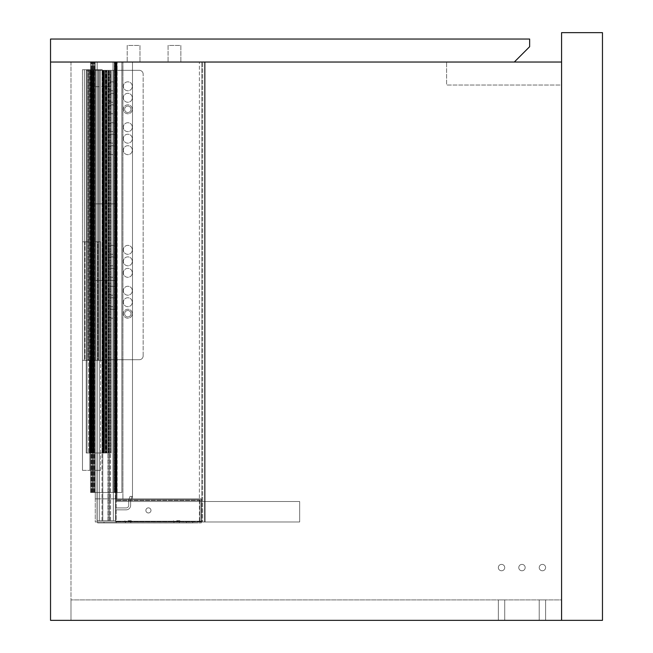 <?xml version="1.0" encoding="UTF-8"?>
<svg xmlns="http://www.w3.org/2000/svg" width="653" height="653" viewBox="0 0 653 653"><rect width="100%" height="100%" fill="white"/><g stroke="black" fill="none" stroke-linecap="round" stroke-linejoin="round"><path stroke-width="0.49" stroke-dasharray="3.27 2.45" d="M545.606 567.588A3.192 3.192 0 0 0 542.414 564.388A3.192 3.192 0 0 0 539.223 567.588A3.192 3.192 0 0 0 542.414 570.779A3.192 3.192 0 0 0 545.606 567.588A3.192 3.192 0 0 0 542.414 564.388A3.192 3.192 0 0 0 539.223 567.588A3.192 3.192 0 0 0 542.414 570.779A3.192 3.192 0 0 0 545.606 567.588A3.192 3.192 0 0 1 542.414 570.779A3.192 3.192 0 0 1 539.223 567.588A3.192 3.192 0 0 1 542.414 564.388A3.192 3.192 0 0 1 545.606 567.588A3.192 3.192 0 0 1 542.414 570.779A3.192 3.192 0 0 1 539.223 567.588A3.192 3.192 0 0 1 542.414 564.388A3.192 3.192 0 0 1 545.606 567.588M525.167 567.588A3.192 3.192 0 0 0 521.976 564.388A3.192 3.192 0 0 0 518.784 567.588A3.192 3.192 0 0 0 521.976 570.779A3.192 3.192 0 0 0 525.167 567.588A3.192 3.192 0 0 0 521.976 564.388A3.192 3.192 0 0 0 518.784 567.588A3.192 3.192 0 0 0 521.976 570.779A3.192 3.192 0 0 0 525.167 567.588A3.192 3.192 0 0 1 521.976 570.779A3.192 3.192 0 0 1 518.784 567.588A3.192 3.192 0 0 1 521.976 564.388A3.192 3.192 0 0 1 525.167 567.588A3.192 3.192 0 0 1 521.976 570.779A3.192 3.192 0 0 1 518.784 567.588A3.192 3.192 0 0 1 521.976 564.388A3.192 3.192 0 0 1 525.167 567.588M504.728 567.588A3.192 3.192 0 0 0 501.528 564.388A3.192 3.192 0 0 0 498.337 567.588A3.192 3.192 0 0 0 501.528 570.779A3.192 3.192 0 0 0 504.728 567.588A3.192 3.192 0 0 0 501.528 564.388A3.192 3.192 0 0 0 498.337 567.588A3.192 3.192 0 0 0 501.528 570.779A3.192 3.192 0 0 0 504.728 567.588A3.192 3.192 0 0 1 501.528 570.779A3.192 3.192 0 0 1 498.337 567.588A3.192 3.192 0 0 1 501.528 564.388A3.192 3.192 0 0 1 504.728 567.588A3.192 3.192 0 0 1 501.528 570.779A3.192 3.192 0 0 1 498.337 567.588A3.192 3.192 0 0 1 501.528 564.388A3.192 3.192 0 0 1 504.728 567.588M127.833 106.112A3.192 3.192 0 0 0 124.641 109.304A3.192 3.192 0 0 0 127.833 112.504A3.192 3.192 0 0 0 131.024 109.304A3.192 3.192 0 0 0 127.833 106.112A3.192 3.192 0 0 0 124.641 109.304A3.192 3.192 0 0 0 127.833 112.504A3.192 3.192 0 0 0 131.024 109.304A3.192 3.192 0 0 0 127.833 106.112A3.192 3.192 0 0 1 131.024 109.304A3.192 3.192 0 0 1 127.833 112.504A3.192 3.192 0 0 1 124.641 109.304A3.192 3.192 0 0 1 127.833 106.112A3.192 3.192 0 0 1 131.024 109.304A3.192 3.192 0 0 1 127.833 112.504A3.192 3.192 0 0 1 124.641 109.304A3.192 3.192 0 0 1 127.833 106.112M127.833 310.526A3.192 3.192 0 0 0 124.641 313.726A3.192 3.192 0 0 0 127.833 316.917A3.192 3.192 0 0 0 131.024 313.726A3.192 3.192 0 0 0 127.833 310.526A3.192 3.192 0 0 0 124.641 313.726A3.192 3.192 0 0 0 127.833 316.917A3.192 3.192 0 0 0 131.024 313.726A3.192 3.192 0 0 0 127.833 310.526A3.192 3.192 0 0 1 131.024 313.726A3.192 3.192 0 0 1 127.833 316.917A3.192 3.192 0 0 1 124.641 313.726A3.192 3.192 0 0 1 127.833 310.526A3.192 3.192 0 0 1 131.024 313.726A3.192 3.192 0 0 1 127.833 316.917A3.192 3.192 0 0 1 124.641 313.726A3.192 3.192 0 0 1 127.833 310.526M561.58 620.35L561.58 599.911L70.981 599.911L561.58 599.911L561.58 620.35L561.58 62.035L50.534 62.035L50.534 620.35L561.58 620.35L561.58 62.035L50.534 62.035L50.534 620.35L561.58 620.35L50.534 620.35L50.534 62.035L561.58 62.035L561.58 620.35L70.981 620.35L70.981 62.035L50.534 62.035L50.534 620.35L50.534 62.035L70.981 62.035L70.981 620.35L50.534 620.35L561.58 620.35L561.58 32.65L602.466 32.65L602.466 620.35L561.58 620.35L561.58 62.035L446.595 62.035L561.58 62.035L561.58 85.029L446.595 85.029L446.595 62.035L446.595 85.029L561.58 85.029L561.58 62.035M542.414 599.911L539.223 599.911L542.414 599.911M542.414 620.35L539.223 620.35L542.414 620.35M501.528 599.911L504.728 599.911L501.528 599.911M501.528 620.35L504.728 620.35L501.528 620.35M70.981 599.911L70.981 620.35L70.981 599.911M115.312 62.035L205.14 62.035L90.522 62.035L205.14 62.035L97.183 62.035L204.503 62.035L115.312 62.035L115.312 498.851L95.256 498.851L95.256 492.46L113.018 492.46L113.018 62.035L121.85 62.035L113.018 62.035L113.018 492.46L90.522 492.46L90.522 62.035L90.522 492.46L94.293 492.46L94.293 62.035L94.293 492.46L92.383 492.46L92.383 62.035L92.383 492.46L93.306 492.46L93.306 62.035L93.306 492.46L95.256 492.46L95.256 62.035L91.485 62.035L95.256 62.035L95.256 521.976L115.695 521.976L95.256 521.976L115.695 521.976L115.695 62.035L95.256 62.035L115.695 62.035L115.695 521.976L115.695 280.504L115.695 521.976L115.695 501.528L299.67 501.528L115.695 501.528L115.695 521.976L299.67 521.976L299.67 501.528L115.695 501.528L299.67 501.528L299.67 521.976L299.67 501.528L299.67 521.976L115.695 521.976L115.695 501.528L115.695 521.976L299.67 521.976L95.256 521.976L95.256 62.035L110.586 62.035L95.256 62.035L95.256 498.851L115.695 498.851L115.695 62.035L115.695 498.851L132.494 498.851L132.494 62.035L132.494 498.851L201.295 498.851L201.295 521.976L201.295 498.851L116.365 498.851L116.365 62.035L116.365 498.851L116.332 62.035L116.332 498.851L95.256 498.851L95.256 62.035L95.256 492.46L91.485 492.46L91.485 62.035L91.485 492.46L114.773 492.46L114.773 62.035L114.773 492.46L116.063 492.46L116.063 62.035L116.063 492.46L116.512 492.46L116.512 62.035L116.512 492.46L121.85 492.46L121.85 62.035L121.85 492.46L115.565 492.46L115.565 62.035L115.565 492.46L115.23 62.035L115.23 492.46L114.299 492.46L114.299 62.035L114.299 492.46L113.018 492.46L113.018 62.035L113.018 492.46L90.522 492.46L90.522 62.035L90.522 492.46L94.293 492.46L94.293 62.035L94.293 492.46L92.383 492.46L95.256 492.46L95.256 62.035L95.256 498.851L116.969 498.851L116.969 62.035L116.969 498.851L116.969 62.035L116.969 498.851L201.295 498.851L201.295 522.89L201.295 498.851L116.144 498.851L116.144 522.931L116.144 498.851L116.144 500.125L116.144 498.851L201.295 498.851L201.295 500.125L201.295 498.851L116.144 498.851L201.295 498.851L201.295 521.976L202.65 521.976L202.65 62.035L202.65 521.976L204.503 521.976L199.394 521.976L205.14 521.976L201.777 521.976L201.777 62.035L201.777 521.976L201.295 521.976L204.503 521.976L97.183 521.976L97.183 62.035L199.394 62.035L97.183 62.035L97.183 521.976L205.14 521.976L201.295 521.976L201.295 498.851L132.494 498.851L132.494 62.035L132.494 498.851L115.312 498.851L115.312 62.035M115.565 507.92L115.565 70.336L97.044 70.336L115.565 70.336L97.044 70.336L115.565 70.336L115.565 509.838L115.565 70.336L115.565 509.838L126.168 509.838A4.473 4.473 0 0 0 130.641 505.365L130.641 500.484A1.282 1.282 0 0 1 130.722 500.043L132.037 496.419L129.996 496.419L128.878 499.496A2.555 2.555 0 0 0 128.723 500.369L128.723 505.365A2.555 2.555 0 0 1 126.168 507.92L115.565 507.92L115.565 509.838L126.168 509.838A4.473 4.473 0 0 0 130.641 505.365L130.641 500.484A1.282 1.282 0 0 1 130.722 500.043L132.037 496.419L129.996 496.419L128.878 499.496A2.555 2.555 0 0 0 128.723 500.369L128.723 505.365A2.555 2.555 0 0 1 126.168 507.92L115.565 507.92L115.565 509.838L115.565 507.92L126.168 507.92L115.565 507.92M97.044 520.694L115.565 520.694L115.565 509.838L126.168 509.838A4.473 4.473 0 0 0 130.641 505.365L130.641 500.484A1.282 1.282 0 0 1 130.722 500.043L132.037 496.419L129.996 496.419L128.878 499.496A2.555 2.555 0 0 0 128.723 500.369L128.723 505.365A2.555 2.555 0 0 1 126.168 507.92A2.555 2.555 0 0 0 128.723 505.365L128.723 500.369A2.555 2.555 0 0 1 128.878 499.496L129.996 496.419L132.037 496.419L130.722 500.043A1.282 1.282 0 0 0 130.641 500.484L130.641 505.365A4.473 4.473 0 0 1 126.168 509.838L115.565 509.838L115.565 520.694L109.5 520.694L109.5 70.336L110.586 70.336L102.79 70.336L109.5 70.336L109.5 520.694L102.79 520.694L102.79 70.336L110.324 70.336L102.79 70.336L102.79 520.694L108.218 520.694L108.218 70.336L108.218 520.694L113.328 520.694L113.328 70.336L110.586 70.336L113.328 70.336L113.328 520.694L99.28 520.694L99.28 70.336L99.28 520.694L97.044 520.694L97.044 70.336L97.044 520.694L97.044 70.336L97.044 520.694L115.565 520.694L115.565 509.838L115.565 520.694L102.79 520.694L102.79 70.336L102.79 520.694L113.328 520.694L113.328 70.336L113.328 520.694L99.28 520.694L99.28 70.336L99.28 520.694L97.044 520.694M89.371 452.986L94.122 452.986L94.122 70.336L108.733 70.336L88.645 70.336L94.122 70.336L94.122 452.986L91.959 452.986L91.959 70.336L91.959 452.986L90.408 452.986L90.408 70.336L108.733 70.336L88.645 70.336L92.187 70.336L90.408 70.336L90.408 452.986L92.187 452.986L91.591 452.986L91.591 70.336L91.6 452.986L88.645 452.986L88.645 70.336L88.645 452.986L91.183 452.986L91.183 70.336L91.183 452.986L93.722 452.986L93.722 70.336L93.722 452.986L102.072 452.986L102.072 70.336L102.072 452.986L111.181 452.986L111.181 70.336L103.256 70.336L111.181 70.336L111.181 452.986L107.965 452.986L107.965 70.336L108.006 452.986L103.256 452.986L103.256 70.336L103.256 452.986L105.427 452.986L105.427 70.336L105.427 452.986L106.97 452.986L106.97 70.336L106.97 452.986L105.19 452.986L105.19 70.336L105.19 452.986L108.733 452.986L108.733 70.336L108.733 452.986L106.194 452.986L106.194 70.336L106.194 452.986L102.464 452.986L102.464 70.336L102.464 452.986L94.432 452.986L94.432 70.336L94.432 452.986L89.396 452.986L89.412 70.336L86.204 70.336L89.396 70.336L89.371 452.986L86.204 452.986L86.204 70.336L87.053 70.336L86.204 70.336L86.204 452.986L89.412 452.986L86.204 452.986L86.204 70.336L86.204 452.986L94.122 452.986L94.122 70.336L94.122 452.986L88.645 452.986L110.324 452.986L103.256 452.986L103.256 70.336L103.256 452.986L106.97 452.986L105.19 452.986L105.786 452.986L105.778 70.336L105.778 452.986L105.778 70.336L105.786 452.986L108.733 452.986L89.396 452.986L89.396 70.336L89.396 452.986M150.982 510.409A2.555 2.555 0 0 0 148.427 507.854A2.555 2.555 0 0 0 145.872 510.409A2.555 2.555 0 0 0 148.427 512.964A2.555 2.555 0 0 0 150.982 510.409A2.555 2.555 0 0 0 148.427 507.854A2.555 2.555 0 0 0 145.872 510.409A2.555 2.555 0 0 0 148.427 512.964A2.555 2.555 0 0 0 150.982 510.409A2.555 2.555 0 0 0 148.427 507.854A2.555 2.555 0 0 0 145.872 510.409A2.555 2.555 0 0 0 148.427 512.964A2.555 2.555 0 0 0 150.982 510.409A2.555 2.555 0 0 0 148.427 507.854A2.555 2.555 0 0 0 145.872 510.409A2.555 2.555 0 0 0 148.427 512.964A2.555 2.555 0 0 0 150.982 510.409M173.976 522.931L173.976 521.976L179.346 521.976L173.976 521.976L179.346 521.976L173.976 521.976L173.976 522.931L179.346 522.931L179.346 521.976L179.346 522.931L173.976 522.931M125.433 522.931L125.433 521.976L130.796 521.976L125.433 521.976L130.796 521.976L125.433 521.976L125.433 522.931L130.796 522.931L130.796 521.976L130.796 522.931L125.433 522.931M200.014 499.806L116.144 499.806L116.144 500.443L116.144 499.806L200.014 499.806L200.014 500.443L200.014 499.806L116.144 499.806L200.014 499.806L200.014 521.208L116.144 521.208L116.144 500.125L116.144 522.931L116.144 500.443L116.144 521.208L201.295 521.208L201.295 500.125L201.295 522.89L201.295 521.208L116.144 521.208L200.014 521.208L200.014 499.806M192.733 522.931L192.733 521.976L97.615 521.976L192.757 521.976L192.757 522.931L97.615 522.931L201.295 522.89L192.757 522.89L192.757 521.339L192.757 521.976L97.615 521.976L192.757 521.976L192.733 522.931L192.733 521.976L192.733 522.931L97.615 522.931L97.615 521.976L97.615 522.931L192.733 522.931M200.014 521.208L201.295 521.208L200.014 521.208L200.014 500.443L200.014 521.208M132.306 150.19A4.473 4.473 0 0 0 127.833 145.717A4.473 4.473 0 0 0 123.36 150.19A4.473 4.473 0 0 0 127.833 154.663A4.473 4.473 0 0 0 132.306 150.19A4.473 4.473 0 0 0 127.833 145.717A4.473 4.473 0 0 0 123.36 150.19A4.473 4.473 0 0 0 127.833 154.663A4.473 4.473 0 0 0 132.306 150.19A4.473 4.473 0 0 0 127.833 145.717A4.473 4.473 0 0 0 123.36 150.19A4.473 4.473 0 0 0 127.833 154.663A4.473 4.473 0 0 0 132.306 150.19A4.473 4.473 0 0 0 127.833 145.717A4.473 4.473 0 0 0 123.36 150.19A4.473 4.473 0 0 0 127.833 154.663A4.473 4.473 0 0 0 132.306 150.19M132.306 127.196A4.473 4.473 0 0 0 127.833 122.723A4.473 4.473 0 0 0 123.36 127.196A4.473 4.473 0 0 0 127.833 131.661A4.473 4.473 0 0 0 132.306 127.196A4.473 4.473 0 0 0 127.833 122.723A4.473 4.473 0 0 0 123.36 127.196A4.473 4.473 0 0 0 127.833 131.661A4.473 4.473 0 0 0 132.306 127.196A4.473 4.473 0 0 0 127.833 122.723A4.473 4.473 0 0 0 123.36 127.196A4.473 4.473 0 0 0 127.833 131.661A4.473 4.473 0 0 0 132.306 127.196A4.473 4.473 0 0 0 127.833 122.723A4.473 4.473 0 0 0 123.36 127.196A4.473 4.473 0 0 0 127.833 131.661A4.473 4.473 0 0 0 132.306 127.196M116.969 138.689A4.473 4.473 0 0 0 112.504 134.216A4.473 4.473 0 0 0 108.031 138.689A4.473 4.473 0 0 0 112.504 143.162A4.473 4.473 0 0 0 116.969 138.689A4.473 4.473 0 0 0 112.504 134.216A4.473 4.473 0 0 0 108.031 138.689A4.473 4.473 0 0 0 112.504 143.162A4.473 4.473 0 0 0 116.969 138.689A4.473 4.473 0 0 0 112.504 134.216A4.473 4.473 0 0 0 108.031 138.689A4.473 4.473 0 0 0 112.504 143.162A4.473 4.473 0 0 0 116.969 138.689A4.473 4.473 0 0 0 112.504 134.216A4.473 4.473 0 0 0 108.031 138.689A4.473 4.473 0 0 0 112.504 143.162A4.473 4.473 0 0 0 116.969 138.689M116.969 109.304A4.473 4.473 0 0 0 112.504 104.831A4.473 4.473 0 0 0 108.031 109.304A4.473 4.473 0 0 0 112.504 113.777A4.473 4.473 0 0 0 116.969 109.304A4.473 4.473 0 0 0 112.504 104.831A4.473 4.473 0 0 0 108.031 109.304A4.473 4.473 0 0 0 112.504 113.777A4.473 4.473 0 0 0 116.969 109.304A4.473 4.473 0 0 0 112.504 104.831A4.473 4.473 0 0 0 108.031 109.304A4.473 4.473 0 0 0 112.504 113.777A4.473 4.473 0 0 0 116.969 109.304A4.473 4.473 0 0 0 112.504 104.831A4.473 4.473 0 0 0 108.031 109.304A4.473 4.473 0 0 0 112.504 113.777A4.473 4.473 0 0 0 116.969 109.304M116.969 86.31A4.473 4.473 0 0 0 112.504 81.837A4.473 4.473 0 0 0 108.031 86.31A4.473 4.473 0 0 0 112.504 90.783A4.473 4.473 0 0 0 116.969 86.31A4.473 4.473 0 0 0 112.504 81.837A4.473 4.473 0 0 0 108.031 86.31A4.473 4.473 0 0 0 112.504 90.783A4.473 4.473 0 0 0 116.969 86.31A4.473 4.473 0 0 0 112.504 81.837A4.473 4.473 0 0 0 108.031 86.31A4.473 4.473 0 0 0 112.504 90.783A4.473 4.473 0 0 0 116.969 86.31A4.473 4.473 0 0 0 112.504 81.837A4.473 4.473 0 0 0 108.031 86.31A4.473 4.473 0 0 0 112.504 90.783A4.473 4.473 0 0 0 116.969 86.31M132.306 109.304A4.473 4.473 0 0 0 127.833 104.831A4.473 4.473 0 0 0 123.36 109.304A4.473 4.473 0 0 0 127.833 113.777A4.473 4.473 0 0 0 132.306 109.304A4.473 4.473 0 0 0 127.833 104.831A4.473 4.473 0 0 0 123.36 109.304A4.473 4.473 0 0 0 127.833 113.777A4.473 4.473 0 0 0 132.306 109.304A4.473 4.473 0 0 0 127.833 104.831A4.473 4.473 0 0 0 123.36 109.304A4.473 4.473 0 0 0 127.833 113.777A4.473 4.473 0 0 0 132.306 109.304A4.473 4.473 0 0 0 127.833 104.831A4.473 4.473 0 0 0 123.36 109.304A4.473 4.473 0 0 0 127.833 113.777A4.473 4.473 0 0 0 132.306 109.304M132.306 97.811A4.473 4.473 0 0 0 127.833 93.338A4.473 4.473 0 0 0 123.36 97.811A4.473 4.473 0 0 0 127.833 102.276A4.473 4.473 0 0 0 132.306 97.811A4.473 4.473 0 0 0 127.833 93.338A4.473 4.473 0 0 0 123.36 97.811A4.473 4.473 0 0 0 127.833 102.276A4.473 4.473 0 0 0 132.306 97.811A4.473 4.473 0 0 0 127.833 93.338A4.473 4.473 0 0 0 123.36 97.811A4.473 4.473 0 0 0 127.833 102.276A4.473 4.473 0 0 0 132.306 97.811A4.473 4.473 0 0 0 127.833 93.338A4.473 4.473 0 0 0 123.36 97.811A4.473 4.473 0 0 0 127.833 102.276A4.473 4.473 0 0 0 132.306 97.811M132.306 86.31A4.473 4.473 0 0 0 127.833 81.837A4.473 4.473 0 0 0 123.36 86.31A4.473 4.473 0 0 0 127.833 90.783A4.473 4.473 0 0 0 132.306 86.31A4.473 4.473 0 0 0 127.833 81.837A4.473 4.473 0 0 0 123.36 86.31A4.473 4.473 0 0 0 127.833 90.783A4.473 4.473 0 0 0 132.306 86.31A4.473 4.473 0 0 0 127.833 81.837A4.473 4.473 0 0 0 123.36 86.31A4.473 4.473 0 0 0 127.833 90.783A4.473 4.473 0 0 0 132.306 86.31A4.473 4.473 0 0 0 127.833 81.837A4.473 4.473 0 0 0 123.36 86.31A4.473 4.473 0 0 0 127.833 90.783A4.473 4.473 0 0 0 132.306 86.31M116.969 97.811A4.473 4.473 0 0 0 112.504 93.338A4.473 4.473 0 0 0 108.031 97.811A4.473 4.473 0 0 0 112.504 102.276A4.473 4.473 0 0 0 116.969 97.811A4.473 4.473 0 0 0 112.504 93.338A4.473 4.473 0 0 0 108.031 97.811A4.473 4.473 0 0 0 112.504 102.276A4.473 4.473 0 0 0 116.969 97.811A4.473 4.473 0 0 0 112.504 93.338A4.473 4.473 0 0 0 108.031 97.811A4.473 4.473 0 0 0 112.504 102.276A4.473 4.473 0 0 0 116.969 97.811A4.473 4.473 0 0 0 112.504 93.338A4.473 4.473 0 0 0 108.031 97.811A4.473 4.473 0 0 0 112.504 102.276A4.473 4.473 0 0 0 116.969 97.811M116.969 127.196A4.473 4.473 0 0 0 112.504 122.723A4.473 4.473 0 0 0 108.031 127.196A4.473 4.473 0 0 0 112.504 131.661A4.473 4.473 0 0 0 116.969 127.196A4.473 4.473 0 0 0 112.504 122.723A4.473 4.473 0 0 0 108.031 127.196A4.473 4.473 0 0 0 112.504 131.661A4.473 4.473 0 0 0 116.969 127.196A4.473 4.473 0 0 0 112.504 122.723A4.473 4.473 0 0 0 108.031 127.196A4.473 4.473 0 0 0 112.504 131.661A4.473 4.473 0 0 0 116.969 127.196A4.473 4.473 0 0 0 112.504 122.723A4.473 4.473 0 0 0 108.031 127.196A4.473 4.473 0 0 0 112.504 131.661A4.473 4.473 0 0 0 116.969 127.196M116.969 150.19A4.473 4.473 0 0 0 112.504 145.717A4.473 4.473 0 0 0 108.031 150.19A4.473 4.473 0 0 0 112.504 154.663A4.473 4.473 0 0 0 116.969 150.19A4.473 4.473 0 0 0 112.504 145.717A4.473 4.473 0 0 0 108.031 150.19A4.473 4.473 0 0 0 112.504 154.663A4.473 4.473 0 0 0 116.969 150.19A4.473 4.473 0 0 0 112.504 145.717A4.473 4.473 0 0 0 108.031 150.19A4.473 4.473 0 0 0 112.504 154.663A4.473 4.473 0 0 0 116.969 150.19A4.473 4.473 0 0 0 112.504 145.717A4.473 4.473 0 0 0 108.031 150.19A4.473 4.473 0 0 0 112.504 154.663A4.473 4.473 0 0 0 116.969 150.19M132.306 138.689A4.473 4.473 0 0 0 127.833 134.216A4.473 4.473 0 0 0 123.36 138.689A4.473 4.473 0 0 0 127.833 143.162A4.473 4.473 0 0 0 132.306 138.689A4.473 4.473 0 0 0 127.833 134.216A4.473 4.473 0 0 0 123.36 138.689A4.473 4.473 0 0 0 127.833 143.162A4.473 4.473 0 0 0 132.306 138.689A4.473 4.473 0 0 0 127.833 134.216A4.473 4.473 0 0 0 123.36 138.689A4.473 4.473 0 0 0 127.833 143.162A4.473 4.473 0 0 0 132.306 138.689A4.473 4.473 0 0 0 127.833 134.216A4.473 4.473 0 0 0 123.36 138.689A4.473 4.473 0 0 0 127.833 143.162A4.473 4.473 0 0 0 132.306 138.689M116.969 313.726A4.473 4.473 0 0 0 112.504 309.253A4.473 4.473 0 0 0 108.031 313.726A4.473 4.473 0 0 0 112.504 318.199A4.473 4.473 0 0 0 116.969 313.726A4.473 4.473 0 0 0 112.504 309.253A4.473 4.473 0 0 0 108.031 313.726A4.473 4.473 0 0 0 112.504 318.199A4.473 4.473 0 0 0 116.969 313.726A4.473 4.473 0 0 0 112.504 309.253A4.473 4.473 0 0 0 108.031 313.726A4.473 4.473 0 0 0 112.504 318.199A4.473 4.473 0 0 0 116.969 313.726A4.473 4.473 0 0 0 112.504 309.253A4.473 4.473 0 0 0 108.031 313.726A4.473 4.473 0 0 0 112.504 318.199A4.473 4.473 0 0 0 116.969 313.726M132.306 302.225A4.473 4.473 0 0 0 127.833 297.752A4.473 4.473 0 0 0 123.36 302.225A4.473 4.473 0 0 0 127.833 306.698A4.473 4.473 0 0 0 132.306 302.225A4.473 4.473 0 0 0 127.833 297.752A4.473 4.473 0 0 0 123.36 302.225A4.473 4.473 0 0 0 127.833 306.698A4.473 4.473 0 0 0 132.306 302.225A4.473 4.473 0 0 0 127.833 297.752A4.473 4.473 0 0 0 123.36 302.225A4.473 4.473 0 0 0 127.833 306.698A4.473 4.473 0 0 0 132.306 302.225A4.473 4.473 0 0 0 127.833 297.752A4.473 4.473 0 0 0 123.36 302.225A4.473 4.473 0 0 0 127.833 306.698A4.473 4.473 0 0 0 132.306 302.225M116.969 290.724A4.473 4.473 0 0 0 112.504 286.259A4.473 4.473 0 0 0 108.031 290.724A4.473 4.473 0 0 0 112.504 295.197A4.473 4.473 0 0 0 116.969 290.724A4.473 4.473 0 0 0 112.504 286.259A4.473 4.473 0 0 0 108.031 290.724A4.473 4.473 0 0 0 112.504 295.197A4.473 4.473 0 0 0 116.969 290.724A4.473 4.473 0 0 0 112.504 286.259A4.473 4.473 0 0 0 108.031 290.724A4.473 4.473 0 0 0 112.504 295.197A4.473 4.473 0 0 0 116.969 290.724A4.473 4.473 0 0 0 112.504 286.259A4.473 4.473 0 0 0 108.031 290.724A4.473 4.473 0 0 0 112.504 295.197A4.473 4.473 0 0 0 116.969 290.724M116.969 272.84A4.473 4.473 0 0 0 112.504 268.367A4.473 4.473 0 0 0 108.031 272.84A4.473 4.473 0 0 0 112.504 277.313A4.473 4.473 0 0 0 116.969 272.84A4.473 4.473 0 0 0 112.504 268.367A4.473 4.473 0 0 0 108.031 272.84A4.473 4.473 0 0 0 112.504 277.313A4.473 4.473 0 0 0 116.969 272.84A4.473 4.473 0 0 0 112.504 268.367A4.473 4.473 0 0 0 108.031 272.84A4.473 4.473 0 0 0 112.504 277.313A4.473 4.473 0 0 0 116.969 272.84A4.473 4.473 0 0 0 112.504 268.367A4.473 4.473 0 0 0 108.031 272.84A4.473 4.473 0 0 0 112.504 277.313A4.473 4.473 0 0 0 116.969 272.84M116.969 261.339A4.473 4.473 0 0 0 112.504 256.874A4.473 4.473 0 0 0 108.031 261.339A4.473 4.473 0 0 0 112.504 265.812A4.473 4.473 0 0 0 116.969 261.339A4.473 4.473 0 0 0 112.504 256.874A4.473 4.473 0 0 0 108.031 261.339A4.473 4.473 0 0 0 112.504 265.812A4.473 4.473 0 0 0 116.969 261.339A4.473 4.473 0 0 0 112.504 256.874A4.473 4.473 0 0 0 108.031 261.339A4.473 4.473 0 0 0 112.504 265.812A4.473 4.473 0 0 0 116.969 261.339A4.473 4.473 0 0 0 112.504 256.874A4.473 4.473 0 0 0 108.031 261.339A4.473 4.473 0 0 0 112.504 265.812A4.473 4.473 0 0 0 116.969 261.339M116.969 249.846A4.473 4.473 0 0 0 112.504 245.373A4.473 4.473 0 0 0 108.031 249.846A4.473 4.473 0 0 0 112.504 254.319A4.473 4.473 0 0 0 116.969 249.846A4.473 4.473 0 0 0 112.504 245.373A4.473 4.473 0 0 0 108.031 249.846A4.473 4.473 0 0 0 112.504 254.319A4.473 4.473 0 0 0 116.969 249.846A4.473 4.473 0 0 0 112.504 245.373A4.473 4.473 0 0 0 108.031 249.846A4.473 4.473 0 0 0 112.504 254.319A4.473 4.473 0 0 0 116.969 249.846A4.473 4.473 0 0 0 112.504 245.373A4.473 4.473 0 0 0 108.031 249.846A4.473 4.473 0 0 0 112.504 254.319A4.473 4.473 0 0 0 116.969 249.846M132.306 249.846A4.473 4.473 0 0 0 127.833 245.373A4.473 4.473 0 0 0 123.36 249.846A4.473 4.473 0 0 0 127.833 254.319A4.473 4.473 0 0 0 132.306 249.846A4.473 4.473 0 0 0 127.833 245.373A4.473 4.473 0 0 0 123.36 249.846A4.473 4.473 0 0 0 127.833 254.319A4.473 4.473 0 0 0 132.306 249.846A4.473 4.473 0 0 0 127.833 245.373A4.473 4.473 0 0 0 123.36 249.846A4.473 4.473 0 0 0 127.833 254.319A4.473 4.473 0 0 0 132.306 249.846A4.473 4.473 0 0 0 127.833 245.373A4.473 4.473 0 0 0 123.36 249.846A4.473 4.473 0 0 0 127.833 254.319A4.473 4.473 0 0 0 132.306 249.846M132.306 261.339A4.473 4.473 0 0 0 127.833 256.874A4.473 4.473 0 0 0 123.36 261.339A4.473 4.473 0 0 0 127.833 265.812A4.473 4.473 0 0 0 132.306 261.339A4.473 4.473 0 0 0 127.833 256.874A4.473 4.473 0 0 0 123.36 261.339A4.473 4.473 0 0 0 127.833 265.812A4.473 4.473 0 0 0 132.306 261.339A4.473 4.473 0 0 0 127.833 256.874A4.473 4.473 0 0 0 123.36 261.339A4.473 4.473 0 0 0 127.833 265.812A4.473 4.473 0 0 0 132.306 261.339A4.473 4.473 0 0 0 127.833 256.874A4.473 4.473 0 0 0 123.36 261.339A4.473 4.473 0 0 0 127.833 265.812A4.473 4.473 0 0 0 132.306 261.339M132.306 272.84A4.473 4.473 0 0 0 127.833 268.367A4.473 4.473 0 0 0 123.36 272.84A4.473 4.473 0 0 0 127.833 277.313A4.473 4.473 0 0 0 132.306 272.84A4.473 4.473 0 0 0 127.833 268.367A4.473 4.473 0 0 0 123.36 272.84A4.473 4.473 0 0 0 127.833 277.313A4.473 4.473 0 0 0 132.306 272.84A4.473 4.473 0 0 0 127.833 268.367A4.473 4.473 0 0 0 123.36 272.84A4.473 4.473 0 0 0 127.833 277.313A4.473 4.473 0 0 0 132.306 272.84A4.473 4.473 0 0 0 127.833 268.367A4.473 4.473 0 0 0 123.36 272.84A4.473 4.473 0 0 0 127.833 277.313A4.473 4.473 0 0 0 132.306 272.84M132.306 290.724A4.473 4.473 0 0 0 127.833 286.259A4.473 4.473 0 0 0 123.36 290.724A4.473 4.473 0 0 0 127.833 295.197A4.473 4.473 0 0 0 132.306 290.724A4.473 4.473 0 0 0 127.833 286.259A4.473 4.473 0 0 0 123.36 290.724A4.473 4.473 0 0 0 127.833 295.197A4.473 4.473 0 0 0 132.306 290.724A4.473 4.473 0 0 0 127.833 286.259A4.473 4.473 0 0 0 123.36 290.724A4.473 4.473 0 0 0 127.833 295.197A4.473 4.473 0 0 0 132.306 290.724A4.473 4.473 0 0 0 127.833 286.259A4.473 4.473 0 0 0 123.36 290.724A4.473 4.473 0 0 0 127.833 295.197A4.473 4.473 0 0 0 132.306 290.724M116.969 302.225A4.473 4.473 0 0 0 112.504 297.752A4.473 4.473 0 0 0 108.031 302.225A4.473 4.473 0 0 0 112.504 306.698A4.473 4.473 0 0 0 116.969 302.225A4.473 4.473 0 0 0 112.504 297.752A4.473 4.473 0 0 0 108.031 302.225A4.473 4.473 0 0 0 112.504 306.698A4.473 4.473 0 0 0 116.969 302.225A4.473 4.473 0 0 0 112.504 297.752A4.473 4.473 0 0 0 108.031 302.225A4.473 4.473 0 0 0 112.504 306.698A4.473 4.473 0 0 0 116.969 302.225A4.473 4.473 0 0 0 112.504 297.752A4.473 4.473 0 0 0 108.031 302.225A4.473 4.473 0 0 0 112.504 306.698A4.473 4.473 0 0 0 116.969 302.225M132.306 313.726A4.473 4.473 0 0 0 127.833 309.253A4.473 4.473 0 0 0 123.36 313.726A4.473 4.473 0 0 0 127.833 318.199A4.473 4.473 0 0 0 132.306 313.726A4.473 4.473 0 0 0 127.833 309.253A4.473 4.473 0 0 0 123.36 313.726A4.473 4.473 0 0 0 127.833 318.199A4.473 4.473 0 0 0 132.306 313.726A4.473 4.473 0 0 0 127.833 309.253A4.473 4.473 0 0 0 123.36 313.726A4.473 4.473 0 0 0 127.833 318.199A4.473 4.473 0 0 0 132.306 313.726A4.473 4.473 0 0 0 127.833 309.253A4.473 4.473 0 0 0 123.36 313.726A4.473 4.473 0 0 0 127.833 318.199A4.473 4.473 0 0 0 132.306 313.726M88.547 360.358L88.547 69.7L93.338 69.7L87.257 69.7L102.276 69.7L102.276 70.336L139.334 70.336A3.836 3.836 0 0 1 143.162 74.173A3.836 3.836 0 0 0 139.334 70.336L102.276 70.336L102.276 69.7L82.474 69.7L100.366 69.7L84.392 69.7L91.42 69.7L88.547 69.7L88.547 360.358L91.738 360.358L90.465 360.358L90.465 69.7L90.465 360.358L93.338 360.358L87.257 360.358L91.42 360.358L88.547 360.358L88.547 69.7L88.547 360.358L88.547 69.7L88.547 360.358L102.276 360.358L90.465 360.358L93.338 360.358L93.338 69.7L93.338 360.358L87.257 360.358L100.366 360.358L89.885 360.358L98.448 360.358L98.448 69.7L100.366 69.7L95.583 69.7L98.448 69.7L98.448 360.358L98.448 69.7L98.448 360.358L100.366 360.358L100.366 69.7L100.366 360.358L100.366 69.7L100.366 360.358L82.474 360.358L87.257 360.358L84.392 360.358L84.392 69.7L87.257 69.7L82.474 69.7L95.583 69.7L84.392 69.7L84.392 360.358L88.204 360.358L88.204 69.7L88.204 360.358L91.42 360.358L88.547 360.358M82.474 360.358L82.474 69.7L82.474 360.358L82.474 69.7L82.474 360.358L98.064 360.358L89.885 360.358L89.885 470.356L100.619 470.356L89.885 470.356L89.885 360.358L84.98 360.358L84.98 241.798L87.257 241.798L82.474 241.798L84.98 241.798L84.98 360.358L82.474 360.358M97.86 241.798L87.257 241.798L87.257 69.7L87.257 360.358L84.392 360.358L87.257 360.358L87.257 69.7L87.257 360.358L87.257 69.7L87.257 241.798L95.583 241.798L95.583 69.7L95.583 360.358L95.583 69.7L95.583 241.798L97.86 241.798L97.86 360.358L97.86 241.798L100.619 241.798L100.619 360.358L98.064 360.358L100.619 360.358L98.064 360.358L100.619 360.358L100.619 241.798L82.474 241.798L82.474 470.356L82.474 241.798L82.474 470.356L89.885 470.356L82.474 470.356L82.474 241.798L100.619 241.798L100.619 360.358L100.619 241.798L97.86 241.798M143.162 355.885L143.162 74.173A3.836 3.836 0 0 0 139.334 70.336A3.836 3.836 0 0 1 143.162 74.173L143.162 355.885A3.836 3.836 0 0 1 139.334 359.721L102.276 359.721L102.276 360.358L102.276 359.721L139.334 359.721A3.836 3.836 0 0 0 143.162 355.885L143.162 74.173L143.162 355.885A3.836 3.836 0 0 1 139.334 359.721L102.276 359.721L102.276 360.358L91.738 360.358L102.276 360.358L102.276 359.721L139.334 359.721A3.836 3.836 0 0 0 143.162 355.885M192.757 521.976L192.757 522.931L192.757 521.976M97.615 522.931L97.615 521.976L97.615 522.931M115.695 498.851L115.695 62.035L115.695 498.851M116.332 498.851L116.332 62.035L116.332 498.851M199.394 521.976L97.183 521.976L97.183 62.035L97.183 521.976L199.394 521.976L199.394 62.035L199.394 521.976M92.44 492.46L95.256 492.46L95.256 62.035L95.256 492.46L91.485 492.46L91.485 62.035L91.485 492.46L92.44 492.46L92.44 62.035L92.44 492.46M115.565 492.46L115.565 62.035L115.565 492.46L121.85 492.46L121.85 62.035L121.85 492.46L115.565 492.46M110.324 452.986L111.181 452.986L111.181 70.336L111.181 452.986L110.324 452.986L110.324 70.336L110.324 452.986M108.006 70.336L107.982 452.986L108.006 70.336M84.392 360.358L84.392 69.7L84.392 360.358M90.465 360.358L90.465 69.7L90.465 360.358M102.276 69.7L91.738 69.7L102.276 69.7L102.276 70.336L139.334 70.336L102.276 70.336L102.276 69.7M89.885 470.356L89.885 360.358L89.885 470.356L100.619 470.356L89.885 470.356M110.586 73.92L110.586 86.694L110.586 73.92M115.695 280.504L115.695 203.85L115.695 280.504L95.256 280.504L115.695 280.504M115.695 203.85L95.256 203.85L115.695 203.85M176.661 521.976L179.853 521.976L176.661 521.976M176.661 520.694L179.853 520.694L176.661 520.694M128.11 521.976L131.31 521.976L128.11 521.976M128.11 520.694L131.31 520.694L128.11 520.694M127.196 45.424L127.196 62.035L139.971 62.035L127.196 62.035L139.971 62.035L127.196 62.035L127.196 45.424L139.971 45.424L139.971 62.035L139.971 45.424L127.196 45.424M168.074 45.424L168.074 62.035L180.857 62.035L168.074 62.035L180.857 62.035L168.074 62.035L168.074 45.424L180.857 45.424L180.857 62.035L180.857 45.424L168.074 45.424M529.64 39.041L529.64 46.706L514.311 62.035L50.534 62.035L50.534 39.041L529.64 39.041M122.919 498.851L122.919 62.035L122.919 498.851M122.886 498.851L122.886 62.035L122.886 498.851M92.759 492.46L92.759 62.035L92.759 492.46M91.183 492.46L91.183 62.035L91.183 492.46M93.918 492.46L93.918 62.035L93.918 492.46M94.595 492.46L94.595 62.035L94.595 492.46M91.763 492.46L91.763 62.035L91.763 492.46M116.528 492.46L116.528 62.035L116.528 492.46M117.165 492.46L117.165 62.035L117.165 492.46M116.846 492.46L116.846 62.035L116.846 492.46M102.023 520.694L102.023 70.336L102.023 520.694M110.586 520.694L110.586 70.336L110.586 520.694M110.52 520.694L110.52 70.336L110.52 520.694M109.239 520.694L109.239 70.336L109.239 520.694M107.965 520.694L107.965 70.336L107.965 520.694M90.906 452.986L90.906 70.336L90.906 452.986M105.288 452.986L105.288 70.336L105.288 452.986M93.567 452.986L93.567 70.336L93.567 452.986M92.155 452.986L92.155 70.336L92.155 452.986M93.926 452.986L93.926 70.336L93.926 452.986M93.183 452.986L93.183 70.336L93.183 452.986M91.812 452.986L91.812 70.336L91.812 452.986M92.089 452.986L92.089 70.336L92.089 452.986M104.407 452.986L104.407 70.336L104.407 452.986M105.402 452.986L105.402 70.336L105.402 452.986M106.994 452.986L106.994 70.336L106.994 452.986M106.472 452.986L106.472 70.336L106.472 452.986M105.223 452.986L105.223 70.336L105.223 452.986M103.811 452.986L103.811 70.336L103.811 452.986M103.452 452.986L103.452 70.336L103.452 452.986M104.194 452.986L104.194 70.336L104.194 452.986M105.566 452.986L105.566 70.336L105.566 452.986M92.971 452.986L92.971 70.336L92.971 452.986M91.975 452.986L91.975 70.336L91.975 452.986M90.392 452.986L90.392 70.336L90.392 452.986M87.053 452.986L87.053 70.336L87.053 452.986M200.014 500.443L116.144 500.443L200.014 500.443M192.757 521.339L116.144 521.339L192.757 521.339M201.295 521.657L116.144 521.657L201.295 521.657M201.295 500.125L116.144 500.125L201.295 500.125M186.35 522.931L186.35 521.976L186.35 522.931M104.007 522.931L104.007 521.976L104.007 522.931M89.543 360.358L89.543 69.7L89.543 360.358M90.824 360.358L90.824 69.7L90.816 360.358M90.163 360.358L90.163 69.7L90.163 360.358M91.738 360.358L91.738 69.7L91.738 360.358M92.212 360.358L92.212 69.7L92.212 360.358M90.832 360.358L90.832 69.7L90.832 360.358M87.257 360.358L87.257 69.7L87.257 360.358M539.223 620.35L539.223 599.911L539.223 620.35M498.337 620.35L498.337 599.911L498.337 620.35M545.606 620.35L545.606 599.911L545.606 620.35M504.728 620.35L504.728 599.911L504.728 620.35M205.14 521.976L205.14 62.035L205.14 521.976M204.503 521.976L204.503 62.035L204.503 521.976M92.187 452.986L92.187 70.336L92.187 452.986M91.6 452.986L91.6 70.336L91.6 452.986M89.412 452.986L89.412 70.336L89.412 452.986M91.42 360.358L91.42 69.7L91.42 360.358M100.619 470.356L100.619 360.358L100.619 470.356M110.586 86.694L95.256 86.694M179.853 520.694L179.853 521.976L179.853 520.694M131.31 520.694L131.31 521.976L131.31 520.694M124.919 520.694L124.919 521.976L124.919 520.694M173.469 520.694L173.469 521.976L173.469 520.694"/><path stroke-width="0.98" d="M561.58 620.35L602.466 620.35L602.466 32.65L561.58 32.65L561.58 620.35L50.534 620.35L50.534 62.035L561.58 62.035M529.64 39.041L529.64 46.706L514.311 62.035L50.534 62.035L50.534 39.041L529.64 39.041"/></g></svg>
